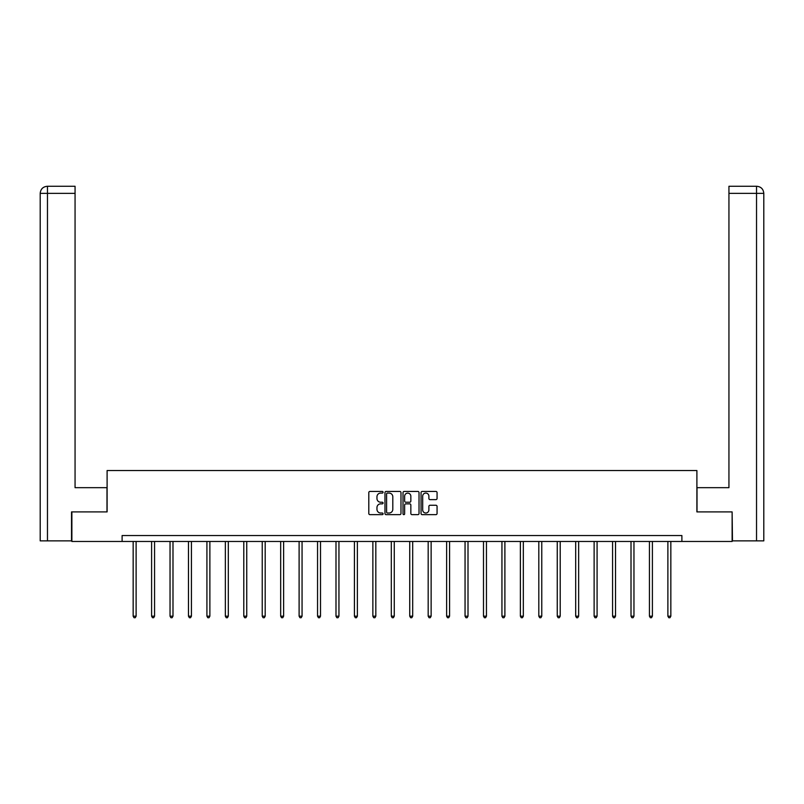 <?xml version="1.0" encoding="UTF-8"?>
<svg xmlns="http://www.w3.org/2000/svg" width="804" height="804" viewBox="0 0 804 804"><rect width="100%" height="100%" fill="white"/><g stroke="black" fill="none" stroke-linecap="round" stroke-linejoin="round"><path stroke-width="1.21" d="M383.086 492.259A0.814 0.814 0 0 0 382.282 491.445L369.951 491.445A1.156 1.156 0 0 0 368.795 492.601L368.795 513.485A1.156 1.156 0 0 0 369.951 514.65L382.282 514.65A0.814 0.814 0 0 0 383.086 513.836A0.814 0.814 0 0 0 382.282 513.022L380.684 513.022A3.708 3.708 0 0 1 376.965 509.314L376.965 507.575A3.708 3.708 0 0 1 380.684 503.857L382.282 503.857A0.814 0.814 0 0 0 383.086 503.043A0.814 0.814 0 0 0 382.282 502.239L380.684 502.239A3.708 3.708 0 0 1 376.965 498.52L376.965 496.782A3.708 3.708 0 0 1 380.684 493.073L382.282 493.073A0.814 0.814 0 0 0 383.086 492.259M435.909 499.626A1.156 1.156 0 0 0 437.064 498.46L437.064 492.601A1.156 1.156 0 0 0 435.909 491.445L422.221 491.445A1.156 1.156 0 0 0 421.055 492.601L421.055 513.485A1.156 1.156 0 0 0 422.221 514.65L435.909 514.65A1.156 1.156 0 0 0 437.064 513.485L437.064 506.409A1.156 1.156 0 0 0 435.909 505.254L430.05 505.254A1.156 1.156 0 0 0 428.884 506.409L428.884 509.917A3.105 3.105 0 0 1 425.788 513.022A3.105 3.105 0 0 1 422.683 509.917L422.683 496.168A3.105 3.105 0 0 1 425.788 493.073A3.105 3.105 0 0 1 428.884 496.168L428.884 498.46A1.156 1.156 0 0 0 430.05 499.626L435.909 499.626M75.063 186.277L47.305 186.277L75.063 186.277L75.063 193.372L47.466 193.372L47.466 540.871L71.526 540.871L71.526 511.907L107.103 511.907L107.103 470.541L696.897 470.541L696.897 511.907L732.122 511.907L732.122 541.464L681.892 541.464L681.892 535.554L122.107 535.554L122.107 541.464L681.892 541.464M71.878 511.907L71.878 541.464L122.107 541.464M400.985 492.601A1.156 1.156 0 0 0 399.829 491.445L386.131 491.445A1.156 1.156 0 0 0 384.975 492.601L384.975 513.485A1.156 1.156 0 0 0 386.131 514.65L399.829 514.65A1.156 1.156 0 0 0 400.985 513.485L400.985 492.601M404.171 491.445L417.869 491.445A1.156 1.156 0 0 1 419.025 492.601L419.025 513.485A1.156 1.156 0 0 1 417.869 514.65L412.01 514.65A1.156 1.156 0 0 1 410.844 513.485L410.844 505.023A1.156 1.156 0 0 0 409.688 503.857L405.799 503.857A1.156 1.156 0 0 0 404.643 505.023L404.643 513.836A0.814 0.814 0 0 1 403.829 514.65A0.814 0.814 0 0 1 403.015 513.836L403.015 492.601A1.156 1.156 0 0 1 404.171 491.445M387.407 493.073A0.814 0.814 0 0 0 386.603 493.877L386.603 512.208A0.814 0.814 0 0 0 387.407 513.022L389.096 513.022A3.708 3.708 0 0 0 392.804 509.314L392.804 496.782A3.708 3.708 0 0 0 389.096 493.073L387.407 493.073M410.844 496.229A3.105 3.105 0 0 0 407.739 493.123A3.105 3.105 0 0 0 404.643 496.229L404.643 501.073A1.156 1.156 0 0 0 405.799 502.239L409.688 502.239A1.156 1.156 0 0 0 410.844 501.073L410.844 496.229M133.162 541.464L133.162 616.186L136.117 616.186L136.117 541.464M136.117 616.186L135.233 617.723L134.047 617.723L133.162 616.186M106.982 511.907L106.982 487.676L75.063 487.676L75.063 193.372M47.466 540.871L40.2 540.871L40.2 193.372C40.622 189.061 42.984 186.699 47.285 186.277L47.295 186.277C42.974 186.709 40.612 189.071 40.2 193.372L40.2 469.948M47.466 186.277L49.064 186.277L47.466 186.277L47.466 193.372L40.2 193.372M697.018 511.907L697.018 487.676L728.937 487.676L728.937 186.277L756.695 186.277L728.937 186.277M763.8 540.871L763.8 469.948L763.8 540.871L732.474 540.871L732.122 511.907M756.534 186.277L754.936 186.277L756.534 186.277L756.534 193.372L728.937 193.372M756.534 540.871L756.534 193.372L763.8 193.372L763.8 469.948L763.8 193.372C763.378 189.061 761.016 186.699 756.715 186.277M151.604 541.464L151.604 616.186L154.559 616.186L154.559 541.464M154.559 616.186L153.664 617.723L152.489 617.723L151.604 616.186M170.036 541.464L170.036 616.186L172.991 616.186L172.991 541.464M172.991 616.186L172.106 617.723L170.93 617.723L170.036 616.186M188.478 541.464L188.478 616.186L191.432 616.186L191.432 541.464M191.432 616.186L190.548 617.723L189.362 617.723L188.478 616.186M206.919 541.464L206.919 616.186L209.874 616.186L209.874 541.464M209.874 616.186L208.99 617.723L207.804 617.723L206.919 616.186M225.351 541.464L225.351 616.186L228.306 616.186L228.306 541.464M228.306 616.186L227.421 617.723L226.246 617.723L225.351 616.186M243.793 541.464L243.793 616.186L246.748 616.186L246.748 541.464M246.748 616.186L245.863 617.723L244.677 617.723L243.793 616.186M262.235 541.464L262.235 616.186L265.189 616.186L265.189 541.464M265.189 616.186L264.305 617.723L263.119 617.723L262.235 616.186M280.666 541.464L280.666 616.186L283.621 616.186L283.621 541.464M283.621 616.186L282.737 617.723L281.561 617.723L280.666 616.186M299.108 541.464L299.108 616.186L302.063 616.186L302.063 541.464M302.063 616.186L301.178 617.723L299.992 617.723L299.108 616.186M317.55 541.464L317.55 616.186L320.505 616.186L320.505 541.464M320.505 616.186L319.62 617.723L318.434 617.723L317.55 616.186M335.992 541.464L335.992 616.186L338.946 616.186L338.946 541.464M338.946 616.186L338.052 617.723L336.876 617.723L335.992 616.186M354.423 541.464L354.423 616.186L357.378 616.186L357.378 541.464M357.378 616.186L356.494 617.723L355.308 617.723L354.423 616.186M372.865 541.464L372.865 616.186L375.82 616.186L375.82 541.464M375.82 616.186L374.935 617.723L373.749 617.723L372.865 616.186M391.307 541.464L391.307 616.186L394.261 616.186L394.261 541.464M394.261 616.186L393.367 617.723L392.191 617.723L391.307 616.186M409.738 541.464L409.738 616.186L412.693 616.186L412.693 541.464M412.693 616.186L411.809 617.723L410.633 617.723L409.738 616.186M428.18 541.464L428.18 616.186L431.135 616.186L431.135 541.464M431.135 616.186L430.251 617.723L429.065 617.723L428.18 616.186M446.622 541.464L446.622 616.186L449.577 616.186L449.577 541.464M449.577 616.186L448.692 617.723L447.506 617.723L446.622 616.186M465.054 541.464L465.054 616.186L468.008 616.186L468.008 541.464M468.008 616.186L467.124 617.723L465.948 617.723L465.054 616.186M483.495 541.464L483.495 616.186L486.45 616.186L486.45 541.464M486.45 616.186L485.566 617.723L484.38 617.723L483.495 616.186M501.937 541.464L501.937 616.186L504.892 616.186L504.892 541.464M504.892 616.186L504.007 617.723L502.822 617.723L501.937 616.186M520.379 541.464L520.379 616.186L523.334 616.186L523.334 541.464M523.334 616.186L522.439 617.723L521.263 617.723L520.379 616.186M538.811 541.464L538.811 616.186L541.765 616.186L541.765 541.464M541.765 616.186L540.881 617.723L539.695 617.723L538.811 616.186M557.252 541.464L557.252 616.186L560.207 616.186L560.207 541.464M560.207 616.186L559.323 617.723L558.137 617.723L557.252 616.186M575.694 541.464L575.694 616.186L578.649 616.186L578.649 541.464M578.649 616.186L577.754 617.723L576.579 617.723L575.694 616.186M594.126 541.464L594.126 616.186L597.081 616.186L597.081 541.464M597.081 616.186L596.196 617.723L595.01 617.723L594.126 616.186M612.568 541.464L612.568 616.186L615.522 616.186L615.522 541.464M615.522 616.186L614.638 617.723L613.452 617.723L612.568 616.186M631.009 541.464L631.009 616.186L633.964 616.186L633.964 541.464M633.964 616.186L633.07 617.723L631.894 617.723L631.009 616.186M649.441 541.464L649.441 616.186L652.396 616.186L652.396 541.464M652.396 616.186L651.511 617.723L650.335 617.723L649.441 616.186M667.883 541.464L667.883 616.186L670.837 616.186L670.837 541.464M670.837 616.186L669.953 617.723L668.767 617.723L667.883 616.186"/></g></svg>
